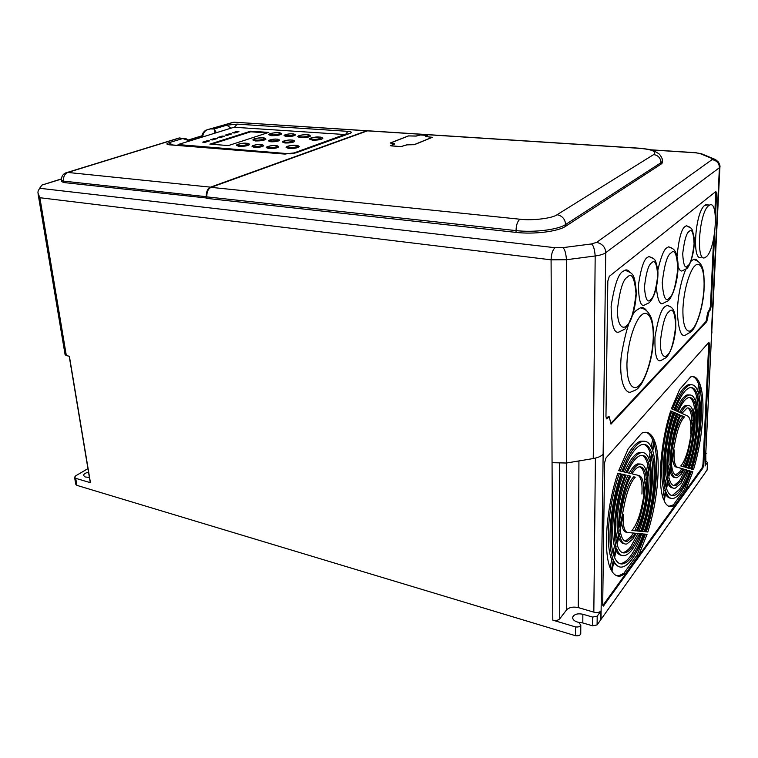 <?xml version="1.0" encoding="UTF-8"?>
<svg xmlns="http://www.w3.org/2000/svg" width="758" height="758" viewBox="0 0 758 758"><rect width="100%" height="100%" fill="white"/><g stroke="black" fill="none" stroke-linecap="round" stroke-linejoin="round"><path stroke-width="1.14" d="M637.156 309.861C631.253 313.187 625.937 328.64 621.219 356.232C618.661 384.031 626.553 395.411 631.802 391.526C635.308 390.465 637.592 389.119 638.634 387.48C643.343 383.491 651.861 362.627 653.026 344.748C654.012 334.145 653.453 325.21 651.33 317.943C647.654 310.297 645.314 309.131 640.406 307.862L637.156 309.861M698.042 261.321C696.545 259.444 695.058 258.819 693.57 259.454L690.889 261.292M687.497 266.067C683.441 272.577 677.538 293.119 677.368 312.599C678.505 330.621 681.376 338.002 685.99 334.752L691.495 331.53C696.735 326.366 702.96 307.435 704.021 290.437C704.334 272.596 704.315 262.486 693.57 259.454M689.212 226.832L686.407 225.751L685.308 226.405C681.66 228.253 678.912 238.154 677.055 256.119M678.059 266.361C679.5 270.388 681.035 271.8 682.645 270.597L686.303 268.882M652.572 258.004L648.962 256.507L647.531 257.341C644.016 259.028 640.993 268.171 638.454 284.762C638.653 300.822 640.832 307.483 645.001 304.744L649.104 302.802M630.125 272.406C628.391 270.18 626.677 269.441 624.999 270.199L623.029 271.336C618.367 273.581 614.397 285.216 611.119 306.223C611.479 326.594 614.454 335.017 620.044 331.483L624.876 329.086M672.365 248.434L668.509 246.843L666.945 247.771C664.122 249.003 661.09 256.45 657.84 270.094M656.352 287.471C657.65 300.594 660.085 305.787 663.657 303.029L668.035 300.831M665.012 306.639C661.346 308.819 657.991 318.976 654.969 337.102C654.618 355.18 656.731 362.911 661.308 360.296L666.519 357.388C671.332 351.333 674.421 341.593 675.785 328.167L675.681 317.763C674.648 312.864 673.729 310.022 672.933 309.255C671.995 307.54 670.044 306.232 667.068 305.322L665.012 306.639M321.591 137.691L322.804 138.43C321.364 139.652 317.896 140.23 312.41 140.154L309.652 139.112C308.724 138.193 311.945 137.501 319.326 137.046C324.339 138.117 321.212 137.549 322.804 138.43M309.349 135.312L310.543 136.014C309.122 137.207 305.73 137.767 300.367 137.7L297.733 136.715C298.216 135.445 301.371 134.772 307.189 134.687C311.955 135.701 308.999 135.142 310.543 136.014M277.456 146.161L278.698 146.881C277.286 148.085 273.979 148.653 268.777 148.577L266.371 147.611C265.499 146.768 271.951 145.148 275.533 145.564C277.873 145.962 278.935 146.408 278.698 146.881M279.162 139.908L279.531 140.325C278.29 141.358 275.381 141.85 270.786 141.793L268.654 140.969C268.142 140.031 273.543 138.856 276.661 139.14C278.65 139.425 279.598 139.813 279.531 140.325M280.432 133.285L281.616 133.967C280.157 135.17 276.708 135.739 271.279 135.682L268.758 134.734C269.109 133.503 272.311 132.811 278.357 132.688C280.877 133.114 281.957 133.541 281.616 133.967M248.321 143.84L249.562 144.551C248.027 145.83 244.493 146.436 238.959 146.36L236.534 145.403C235.53 144.598 242.446 142.779 246.359 143.243C248.88 143.726 249.951 144.162 249.562 144.551M264.75 138.458L265.963 139.159C264.447 140.41 260.913 141.007 255.37 140.941L252.859 139.974C253.238 138.695 256.517 137.984 262.704 137.852C267.261 138.828 264.466 138.288 265.963 139.159M263.253 145.299L263.67 145.754C262.325 146.9 259.189 147.431 254.262 147.365L252.054 146.483C251.372 145.574 257.332 144.162 260.686 144.513C262.799 144.844 263.793 145.261 263.67 145.754M294.17 134.412L295.345 135.047C294.095 136.089 291.1 136.582 286.372 136.535L284.117 135.691C283.53 134.791 289.035 133.55 292.38 133.844C294.521 134.166 295.506 134.564 295.345 135.047M293.507 140.666L294.72 141.358C293.355 142.523 290.106 143.063 284.989 142.997L282.544 142.049C281.711 141.215 287.955 139.671 291.536 140.059C293.914 140.457 294.976 140.893 294.72 141.358M298.017 145.934L299.277 146.692C297.799 147.971 294.284 148.568 288.751 148.483L286.088 147.422C286.486 146.123 289.745 145.403 295.857 145.29C300.67 146.36 297.723 145.801 299.277 146.692M705.423 460.921L707.574 462.503L705.205 465.336M719.958 166.201L705.12 465.971M708.702 205.664L709.611 205.086C719.134 199.78 715.884 249.126 706.371 256.687L705.101 257.549C695.617 263.244 698.999 212.268 708.702 205.664M708.086 204.954L704.798 205.323C695.029 211.908 691.703 262.799 701.254 257.123M632.788 536.797L635.119 533.206L628.543 532.599C624.516 532.552 622.735 526.526 623.209 514.521L620.148 529.899C621.238 538.227 623.644 542.008 627.378 541.25L632.788 536.797M624.781 540.985L625.795 540.861L631.215 536.408L633.423 533.045M632.968 529.198L631.888 530.486L636.341 530.913C643.352 515.554 646.764 499.219 646.593 481.917L642.329 503.492C640.197 514.796 637.08 523.361 632.968 529.198M618.68 537.299C619.968 541.468 621.797 543.609 624.166 543.704M632.731 539.146L626.904 543.96C623.228 544.746 620.726 541.316 619.4 533.66L617.183 544.831C619.021 550.943 621.721 553.586 625.303 552.762C627.605 552.156 630.021 550.147 632.551 546.745L639.638 533.623L636.294 533.31L632.731 539.146M622.147 552.506L623.72 552.355C626.117 551.682 628.534 549.683 630.978 546.347L637.99 533.471M613.563 563.014L618.812 566.652M632.257 558.845C628.913 563.431 625.71 566.122 622.631 566.918C619.115 567.742 616.216 565.847 613.923 561.242L611.924 571.267C614.397 575.208 617.382 576.772 620.868 575.966L625.483 573.626L638.606 555.443L647.076 534.305L644.309 534.049C640.633 544.481 636.616 552.743 632.257 558.845M683.29 468.965L678.069 467.449C674.866 466.824 673.568 460.978 674.165 449.911L671.455 463.735C672.223 472.111 674.232 475.939 677.5 475.219L681.366 471.978L683.29 468.965L677.32 467.298M675.406 475.029L679.907 471.666L681.84 468.662M632.324 556.173C636.265 550.687 639.932 543.278 643.315 533.954L640.605 533.708C638.047 540.094 635.337 545.239 632.494 549.143C629.813 552.771 627.245 554.903 624.781 555.557C621.228 556.381 618.471 553.918 616.519 548.176L614.624 557.699C616.841 562.578 619.712 564.606 623.237 563.772C626.136 563.023 629.159 560.484 632.324 556.173M619.561 563.516L621.655 563.365C624.649 562.54 627.681 560.01 630.76 555.775C634.683 550.336 638.331 543.012 641.694 533.812M616.036 550.592C617.524 553.548 619.343 555.121 621.503 555.301M681.65 464.929L680.76 465.971L684.313 467.013C690.187 453.71 693.219 438.986 693.39 422.85L689.591 442.34C687.677 452.554 685.033 460.087 681.65 464.929M670.015 471.059C671.105 475.418 672.734 477.549 674.914 477.474M686.89 470.007L684.228 469.24L681.281 474.157L677.102 477.663C673.871 478.412 671.768 474.896 670.792 467.118L668.821 477.152C670.29 483.595 672.611 486.409 675.804 485.594L680.997 481.197L686.89 470.007L684.18 469.335M673.293 485.423L674.336 485.272L679.547 480.885L685.45 469.704M665.515 494.026C666.955 496.689 668.66 498.082 670.631 498.177M680.542 492.435C678.145 495.723 675.842 497.684 673.654 498.328C670.442 499.171 667.864 497.03 665.931 491.904L664.169 500.915C666.301 505.463 668.992 507.31 672.223 506.458L674.876 505.179L685.668 490.218L692.84 471.732L690.623 471.097C687.497 480.297 684.133 487.403 680.542 492.435M689.827 470.86L687.667 470.235L680.902 483.424L675.387 488.105C672.194 488.929 669.816 486.285 668.234 480.155L666.557 488.72C668.404 494.083 670.934 496.348 674.137 495.505C676.202 494.898 678.372 493.051 680.637 489.952C683.887 485.433 686.956 479.065 689.827 470.86L687.629 470.339M671.228 495.353L672.668 495.173L679.196 489.63C682.456 485.111 685.526 478.753 688.406 470.566M667.694 482.912C669.02 486.238 670.716 487.915 672.782 487.944M707.223 469.562L704.76 473.39M704.58 473.646L600.999 619.419L605.737 252.689L719.399 167.717C719.304 163.273 716.869 160.573 712.084 159.616L596.631 242.371C602.402 243.773 605.443 247.212 605.737 252.689C603.7 254.186 600.184 255.285 595.182 255.967L593.258 458.543C597.598 457.775 600.762 456.439 602.762 454.554L603.131 454.156M600.724 619.817L600.829 611.128C599.152 612.597 596.811 612.928 593.827 612.132L578.269 607.594C573.228 606.542 569.362 607.272 566.671 609.764L559.736 618.831C558.153 620.404 555.851 620.849 552.8 620.158L575.493 626.904C578.25 627.264 580.012 626.677 580.799 625.142L578.799 622.432L577.16 621.948C573.891 620.849 572.423 619.201 572.754 617.012C574.327 614.179 577.691 613.25 582.855 614.236L582.807 622.943L592.529 625.805L597.096 624.914L600.999 619.419M582.807 622.943L578.885 622.46M580.751 633.053L580.751 633.934C579.965 635.479 578.202 636.066 575.464 635.706L76.899 485.366L75.762 484.267L74.606 477.531M705.869 460.618L705.745 454.231M89.406 477.436L85.095 476.953L83.484 475.418C83.778 473.987 85.465 472.907 88.525 472.168M705.821 452.725L706.2 453.701M87.937 468.634L75.8 475.759L74.559 477.237L75.696 478.317L90.448 482.704L69.385 356.26L66.334 355.587L39.88 197.724L551.085 259.823L552.061 462.683L566.434 463.024L566.472 259.729C565.885 252.774 564.634 248.747 562.739 247.658L555.055 247.714L39.653 188.278L38.127 190.969L37.919 192.92L39.88 197.724M575.493 626.904L575.464 635.706M600.829 611.128L597.2 616.188L592.614 617.069L582.855 614.236M715.448 217.29L716.575 193.811L715.893 191.49L609.299 276.348L607.821 281.114L605.955 416.834L606.893 418.975L609.242 416.767L611.024 424.12L706.807 321.544L708.995 311.415L710.142 310.202L711.175 306.488L714.728 232.28M709.602 344.047L708.853 342.332L606.002 457.974L604.609 462.712L602.695 604.496L603.349 606.116L702.837 468.169L703.822 464.483L709.602 344.047L708.73 343.914L708.654 342.559M61.483 178.888L41.936 185.066L61.483 179.068M38.09 193.925L65.084 354.63L66.334 355.587M595.409 458.097L593.827 612.132M711.885 333.084L711.942 331.748M714.927 212.287L715.59 191.717M708.995 311.415L708.256 311.311L709.412 310.098L710.435 306.384L713.666 238.581M708.256 311.311L707.223 315.044L707.963 315.148M610.417 423.807L706.068 321.439L707.223 315.044M608.816 416.682L608.001 416.862L608.864 417.033M606.277 418.672L608.001 416.862M602.8 605.557L702.003 467.999L702.988 464.313L708.73 343.914M651.359 149.942L695.522 152.794L701.027 153.58L704.807 155.125M61.606 180.489L61.786 181.626L63.786 182.545L206.991 198.037M367.677 130.774L211.065 187.349C208.043 188.931 206.64 192.115 206.858 196.881L207.029 198.416L516.065 232.403C534.002 234.525 558.182 231.503 565.629 226.291L660.938 164.211L662.378 162.856L662.435 161.084M39.653 188.278L41.936 185.066M593.258 458.543L566.434 463.024M566.709 462.977L566.671 609.764M578.932 460.94L578.269 607.594M716.897 160.478L712.463 158.242L711.544 158.289L712.084 159.616M596.631 242.371L591.335 243.972C593.334 245.042 594.623 249.041 595.182 255.967L566.472 259.729L551.085 259.823C551.303 253.968 552.629 249.932 555.055 247.714M646.574 310.572C644.527 307.919 642.471 307.009 640.406 307.862M670.64 306.886L667.068 305.322M630.694 476.109C623.938 488.398 618.86 512.304 619.911 527.113L624.791 502.592C627.425 490.293 630.921 481.823 635.28 477.161L633.679 476.82C629.311 481.463 625.814 489.933 623.171 502.213L624.791 502.592M646.422 479.378C645.484 470.216 642.974 466.066 638.89 466.928C636.711 467.61 634.408 469.913 631.982 473.835L638.786 475.465C642.557 476.422 644.12 482.732 643.476 494.368L646.422 479.378L644.859 479.037C644.309 472.518 642.68 468.425 639.97 466.748M630.751 473.542C633.716 468.207 636.549 465.109 639.24 464.237C643.315 463.318 645.949 467.155 647.133 475.759L649.236 465.09C647.474 457.652 644.508 454.459 640.349 455.53C636.095 456.989 631.698 462.712 627.16 472.689L630.751 473.542M626.099 472.433C631.082 460.978 635.953 454.421 640.7 452.772C644.897 451.664 647.957 454.705 649.862 461.906L651.643 452.858C649.369 446.178 646.053 443.439 641.675 444.652C635.526 446.888 629.33 455.909 623.057 471.713L626.099 472.433M621.93 471.438C628.657 453.985 635.365 444.017 642.035 441.554C646.489 440.303 649.909 442.956 652.306 449.503L654.173 440.019C651.444 433.737 647.739 431.283 643.049 432.647L641.799 433.15L628.174 448.878L618.708 470.671L621.93 471.438M680.807 415.337C675.217 425.825 670.764 447.239 671.313 461.11L675.643 439.071C677.955 428.052 680.892 420.662 684.436 416.928L680.807 415.337M617.865 473.153C605.775 508.561 602.818 555.946 611.336 570.234L613.364 560.01C606.675 545.343 610.256 503.53 621.039 473.883L617.865 473.153M622.147 474.138C611.829 501.777 608.03 541.61 614.094 556.372L616.046 546.556C611.697 531.604 616.017 497.115 625.113 474.821L622.147 474.138M626.146 475.058C617.476 495.495 612.995 528.099 616.737 543.079L619.087 531.235C617.353 516.321 622.309 490.17 629.557 475.844L627.937 475.493C620.679 489.801 615.723 515.933 617.476 530.837L619.087 531.235M647.37 478.004C648.706 492.738 644.234 516.615 637.421 531.017L640.567 531.311C648.488 511.404 652.591 482.24 649.587 466.795L647.37 478.004M647.815 531.993C658.152 499.503 661.421 458.448 654.647 441.213L652.752 450.83C658.115 467.335 654.542 503.947 645.105 531.737L647.815 531.993L646.29 531.623C655.575 504.079 659.763 460.494 654.097 443.98M693.305 420.472C692.67 411.404 690.595 407.254 687.07 408.022L681.878 413.404L687.269 415.81C690.263 417.203 691.4 423.267 690.671 434.012L693.305 420.472L691.855 420.197C691.495 413.603 690.131 409.5 687.733 407.88M680.902 412.968C683.176 408.761 685.327 406.297 687.373 405.587C690.898 404.763 693.087 408.628 693.93 417.203L695.806 407.558C694.442 399.997 691.94 396.709 688.321 397.685C685.043 398.897 681.622 403.569 678.069 411.708L680.902 412.968M677.235 411.329C681.158 401.939 684.948 396.548 688.624 395.183C692.291 394.16 694.868 397.334 696.365 404.687L697.957 396.51C696.128 389.593 693.305 386.694 689.467 387.812C684.692 389.669 679.812 397.154 674.838 410.267L677.235 411.329M673.947 409.87C679.31 395.344 684.588 387.054 689.789 384.998C693.693 383.842 696.611 386.665 698.544 393.478L700.202 384.903C697.976 378.299 694.802 375.636 690.671 376.906L679.661 389.432L671.417 408.742L673.947 409.87M650.241 463.508C653.728 479.16 649.739 509.869 641.505 531.396L644.129 531.652C653.254 505.539 656.93 470.519 652.07 454.241L650.241 463.508M670.707 410.921C660.502 441.99 657.271 485.281 663.724 499.863L665.524 490.672C660.512 476.043 664.131 437.972 673.199 412.011L670.707 410.921M674.08 412.399C665.401 436.561 661.658 472.793 666.159 487.413L667.893 478.592C664.747 464.076 668.793 432.827 676.411 413.413L674.08 412.399M677.226 413.773C669.977 431.529 665.827 461.016 668.499 475.465L670.593 464.825C669.504 450.745 673.9 427.247 679.917 414.948L677.226 413.773M694.082 419.316C694.366 436.03 691.391 452.005 685.166 467.26L687.677 467.999C694.375 450.593 698.194 423.94 696.062 409.187L694.082 419.316M693.466 469.685C702.363 440.843 705.707 402.915 700.572 386.078L698.876 394.766C702.893 410.779 699.378 444.491 691.296 469.06L693.466 469.685M696.64 406.222C699.16 421.221 695.408 449.333 688.425 468.217L690.529 468.832C698.308 445.799 701.889 413.593 698.27 397.855L696.64 406.222M292.19 153.599L344.653 134.517L234.023 127.249L178.064 144.56L290.238 153.846M206.479 198.226L206.309 196.692C206.091 191.926 207.493 188.751 210.516 187.16L366.929 130.727M619.921 518.567L623.171 502.213M635.28 477.161L633.679 476.82M621.645 522.414C622.309 528.98 624.005 532.249 626.733 532.23M643.533 485.793L644.859 479.037M641.912 494.017C642.547 482.742 641.069 476.46 637.487 475.152M646.347 471.467L647.673 464.758L649.236 465.09M640.472 464.038L637.639 463.905C634.948 464.758 632.115 467.847 629.149 473.163M647.673 464.758C646.574 459.736 644.698 456.581 642.045 455.274M648.857 458.732L650.08 452.535L651.643 452.858M642.538 452.498L639.098 452.441C634.342 454.08 629.472 460.618 624.478 472.044M650.08 452.535C648.677 448.205 646.64 445.477 643.959 444.34M651.188 446.869L652.6 439.706L654.173 440.019M644.48 441.222L640.434 441.232C633.745 443.686 627.027 453.625 620.29 471.05M652.6 439.706C650.876 435.679 648.668 433.197 645.987 432.259M671.579 451.844L674.146 438.778L675.643 439.071M684.436 416.928L680.656 415.649M682.958 416.654C679.395 420.387 676.458 427.758 674.146 438.778M610.152 567.647L611.753 559.584L613.364 560.01M621.039 473.883L617.855 473.172M619.39 473.523C608.598 503.141 605.026 544.926 611.753 559.584M613.051 553.037L614.425 546.148L616.046 546.556M625.113 474.821L622.147 474.157M623.483 474.47C614.368 496.736 610.057 531.197 614.425 546.148M615.951 538.502L617.476 530.837M629.557 475.844L627.937 475.493M636.341 530.913L634.778 530.534C640.169 519.42 643.551 506.041 644.916 490.398M632.087 530.278L634.778 530.534M637.516 530.79L640.567 531.311M639.022 530.932C645.655 515.042 650.497 486.494 648.687 471.343M638.606 555.443L637.061 555.045L645.475 534.153M625.483 573.626L623.91 573.209L637.061 555.045M616.624 575.682L619.286 575.54L623.91 573.209M645.172 531.519L646.29 531.623M672.592 457.927C673.076 463.896 674.412 466.966 676.6 467.146M690.841 425.409L691.855 420.197M693.305 412.712L694.356 407.302L695.806 407.558M688.141 405.426L685.886 405.322C683.896 406.004 681.793 408.363 679.575 412.38M694.356 407.302C693.485 402.015 691.846 398.736 689.439 397.467M695.522 401.295L696.498 396.254L697.957 396.51M689.846 394.946L687.136 394.918C683.508 396.263 679.746 401.532 675.861 410.722M696.498 396.254C695.342 391.554 693.513 388.646 691.021 387.528M697.597 390.626L698.753 384.657L700.202 384.903M691.467 384.704L688.302 384.751C683.138 386.769 677.879 394.937 672.554 409.244M698.753 384.657C697.256 380.156 695.238 377.456 692.708 376.555M641.581 531.178L644.129 531.652M642.595 531.273C650.572 509.632 655.13 473.494 651.397 457.661M662.729 496.935L664.027 490.341L665.524 490.672M673.199 412.011L670.593 411.262M671.683 411.727C662.596 437.669 658.996 475.721 664.027 490.341M665.325 483.718L666.396 478.27L667.893 478.592M676.411 413.413L673.957 412.731M674.895 413.138C667.267 432.524 663.231 463.754 666.396 478.27M667.921 470.5L669.096 464.512L670.593 464.825M679.917 414.948L677.093 414.095M678.41 414.673C672.393 426.962 667.987 450.441 669.096 464.512M682.911 466.606C687.203 457.519 690.093 446.026 691.58 432.126M686.284 467.591C691.77 453.928 696.138 428.573 695.086 414.162M692.84 471.732L690.595 471.201M685.668 490.218L684.237 489.905L691.419 471.438M674.876 505.179L673.417 504.847L684.237 489.905M668.888 506.316L673.417 504.847M692.082 469.287C699.947 445.098 704.106 405.407 699.966 389.195M689.136 468.425C695.816 449.579 700.127 416.976 697.531 401.636M292.181 153.429L290.219 153.637M236.667 131.504L238.941 131.655L234.734 132.982L232.46 132.821L236.667 131.504L236.733 132.129L234.146 132.944M229.598 133.759L231.777 133.91L227.428 135.275L225.24 135.123L229.598 133.759L229.665 134.384L226.936 135.246M222.227 136.061L224.52 136.232L220.18 137.596L217.887 137.425L222.227 136.061L222.302 136.696L219.593 137.549M214.836 138.382L217.129 138.553L212.723 139.946L210.421 139.766L214.836 138.382L214.902 139.027L212.126 139.898M205.039 142.314L202.727 142.144L207.218 140.732L209.521 140.912L205.039 142.314M250.652 131.172L268.787 132.413L228.404 145.574L209.881 144.134L250.652 131.172L250.718 131.797L211.586 144.266M215.026 133.095L214.211 128.993L216.305 132.707M207.161 129.732L210.516 128.926C205.92 129.514 203.324 131.968 202.727 136.279L204.565 136.317M231.086 128.149L226.813 125.174L214.211 128.993L210.516 128.926L231.891 122.654M210.516 187.16L67.803 172.445L65.719 172.881M179.892 138.013L179.002 138.022M189.652 140.912L182.782 138.524L186.79 138.951M63.786 182.545L63.568 181.134L61.559 180.224C61.303 176.131 63.198 173.535 67.254 172.436L179.21 137.956L183.474 138.477M394.492 143.973L390.237 143.006L408.363 135.9L416.057 136.023L420.482 134.924L426.745 135.322L427.559 135.597L425.57 136.497L432.344 137.321L414.37 144.693L406.961 144.854L400.811 146.645L390.379 145.669L394.492 144.086M237.311 132.167L236.733 132.129M230.148 134.422L229.665 134.384M222.89 136.743L222.302 136.696M215.499 139.065L214.902 139.027M207.218 140.732L207.285 141.376L204.442 142.277M207.882 141.424L207.285 141.376M267.195 132.934L250.718 131.797M394.264 143.698L390.474 143.025L408.6 135.919L416.151 136.099L420.349 134.971L426.602 135.379L427.285 135.606L425.484 136.667M432.079 137.482L425.465 136.383M432.069 137.331L414.124 144.674L408.647 144.702M406.724 144.949L408.638 144.626M406.724 144.835L400.963 146.578L391.327 145.896L390.664 145.659L394.729 143.992L394.255 143.622M639.572 384.95C635.659 390.266 626.847 389.565 626.932 363.935C627.889 337.301 637.364 317.716 641.315 315.385C645.428 310.42 653.671 313.272 653.254 337.879C652.183 363.025 643.533 381.843 639.572 384.95M692.405 329.19C689.23 333.605 682.361 331.881 682.93 308.506C684.18 284.335 691.931 267.517 695.077 265.774C698.383 261.671 704.817 265.101 704.04 287.604C702.732 310.543 695.56 326.821 692.405 329.19M687.79 265.821C685.08 269.166 683.384 265.148 682.702 253.769C684.332 240.286 686.483 232.848 689.155 231.465C691.865 228.404 693.513 232.526 694.091 243.83C692.499 256.943 690.405 264.267 687.79 265.821M650.648 299.552C647.503 303.371 645.428 299.249 644.423 287.178C646.119 272.643 648.535 264.523 651.672 262.827C654.827 259.331 656.835 263.585 657.717 275.58C656.068 289.67 653.709 297.667 650.648 299.552M626.392 325.769C623.616 329.152 617.41 327.731 617.419 309.87C619.637 290.437 622.953 279.512 627.378 277.106C631.774 272.349 634.654 277.883 636.009 293.678C633.878 312.334 630.675 323.041 626.392 325.769M669.39 297.847C665.695 302.499 663.316 297.449 662.236 282.687C664.349 264.912 667.248 255.029 670.925 253.02C674.62 248.861 676.922 254.091 677.813 268.739C675.776 285.861 672.971 295.563 669.39 297.847M667.447 354.952C665.136 358.117 660.123 357.207 660.389 341.422C662.454 324.111 665.297 314.238 668.916 311.813C672.564 307.293 674.838 311.993 675.729 325.902C673.729 342.588 670.972 352.271 667.447 354.952M319.27 137.065C325.618 137.056 317.289 140.003 313.026 139.254C306.687 139.245 315.082 136.326 319.27 137.065M307.132 134.706C313.281 134.687 305.067 137.53 300.973 136.819C294.853 136.81 303.105 133.995 307.132 134.706M275.467 145.583C281.227 145.583 273.174 148.369 269.431 147.649C263.68 147.63 271.781 144.873 275.467 145.583M276.604 139.15C281.559 139.15 274.642 141.49 271.421 140.903C266.475 140.893 273.43 138.562 276.604 139.15M278.3 132.697C284.44 132.678 275.893 135.521 271.895 134.81C265.774 134.81 274.368 131.996 278.3 132.697M246.293 143.253C252.414 143.262 243.498 146.218 239.613 145.46C233.511 145.441 242.475 142.504 246.293 143.253M262.647 137.861C268.863 137.852 260.013 140.798 256.005 140.05C249.799 140.041 258.705 137.122 262.647 137.861M260.629 144.532C265.954 144.532 258.345 147.109 254.925 146.455C249.6 146.436 257.246 143.878 260.629 144.532M292.323 133.863C297.534 133.853 290.418 136.26 286.988 135.654C281.786 135.654 288.94 133.266 292.323 133.863M291.479 140.078C297.202 140.078 289.385 142.779 285.614 142.097C279.901 142.078 287.775 139.396 291.479 140.078M295.8 145.309C302.082 145.309 293.545 148.341 289.385 147.564C283.122 147.535 291.716 144.541 295.8 145.309M209.615 129.04L206.328 130.092C205.399 129.969 201.59 133.597 202.102 136.108L202.793 136.866M707.119 470.074L707.479 462.683M76.899 485.366L75.696 478.317M552.061 462.683L552.8 620.158M592.529 625.805L592.614 617.069M597.096 624.914L597.2 616.188M695.522 152.794L701.027 153.58L715.381 159.502L718.461 162.079C719.702 164.325 720.204 166.021 719.948 167.167L719.399 167.717L711.345 333.88M650.819 149.8L696.384 152.746M188.931 139.965L202.083 135.938M559.736 618.831L559.385 463.526M716.575 193.811L715.808 193.754M711.175 306.488L710.435 306.384M710.142 310.202L709.412 310.098M707.839 317.801L707.1 317.697M706.807 321.544L706.068 321.439M611.403 423.845L610.55 423.675M607.281 418.71L606.409 418.539M703.822 464.483L702.988 464.313M702.837 468.169L702.003 467.999M603.937 605.614L602.97 605.339M591.335 243.972L562.739 247.658M700.127 153.618L711.544 158.289M178.604 145.441L178.509 144.731M171.469 144.873L169.517 144.825C166.286 144.437 166.078 143.736 168.892 142.741L182.782 138.524L179.295 138.079L67.803 172.445C64.629 173.857 63.208 176.747 63.568 181.134L206.309 196.692M206.858 196.881L516.037 230.603L516.065 232.403M662.303 159.303L662.416 161.34L660.985 162.686L660.938 164.211M565.629 226.291L565.629 224.51L660.985 162.686C660.663 158.043 658.228 155.333 653.69 154.566C656.902 151.534 652.164 149.449 639.487 148.322L366.313 130.774M519.931 219.223C532.088 220.824 552.525 218.332 557.054 214.732C562.246 215.784 565.108 219.043 565.629 224.51C558.182 229.702 533.983 232.715 516.037 230.603C516.198 225.012 517.496 221.213 519.931 219.223L211.065 187.349M345.241 134.848L347.903 131.342L237.226 124.132L234.525 127.136M365.564 130.727L235.207 122.275M237.226 124.132L226.813 125.174M169.517 144.825L284.288 154.045L296.113 152.794L350.139 133.332C352.318 132.366 351.57 131.703 347.903 131.342M168.892 142.741L172.653 144.968M284.288 154.045L286.003 154.016M293.63 153.324L296.113 152.794M350.139 133.332L347.382 134.071M557.054 214.732L653.69 154.566M639.487 148.322L640.472 148.284M705.186 465.829L711.601 333.577M709.611 205.086L705.707 204.745M707.574 462.503L707.214 469.894M580.799 625.142L580.751 633.934M572.754 617.012L572.745 618.471M202.073 135.777L188.77 139.86M90.249 482.514L69.205 356.213M608.38 416.597L609.242 416.767M202.102 136.156L202.206 137.046M366.569 130.698L639.676 148.227C650.582 149.317 652.714 150.34 653.462 150.615L657.859 153.107C659.242 153.637 660.682 155.504 662.17 158.706L662.378 162.856M686.502 268.702C689.458 267.726 695.19 251.296 694.214 238.202C691.533 226.017 692.537 229.314 686.407 225.751M649.322 302.603C651.084 300.983 652.809 298.046 654.505 293.791C657.214 285.33 658.323 277.447 657.84 270.142C654.988 256.99 655.234 259.89 648.962 256.507M625.066 328.906L630.4 320.89C634.086 312.021 636.057 302.357 636.294 291.896C634.474 272.719 632.987 273.714 624.999 270.199M668.13 300.736C672.384 297.704 678.088 281.019 678.059 266.314C678.306 260.743 676.051 251.789 675.207 251.495C673.995 249.183 671.768 247.639 668.509 246.843M625.795 540.852L627.378 541.25M637.639 463.905L639.24 464.237M639.098 452.441L640.7 452.772M640.434 441.232L642.035 441.554M623.72 552.355L625.303 552.762M619.286 575.54L620.868 575.966M676.032 474.906L677.5 475.219M621.655 563.365L623.237 563.772M685.886 405.322L687.373 405.587M687.136 394.918L688.624 395.183M688.302 384.751L689.789 384.998M674.336 485.272L675.804 485.594M670.764 506.126L672.223 506.458M672.668 495.173L674.137 495.505M178.073 144.607L178.168 145.403M344.653 134.517L344.691 135.047M209.672 129.031L233.995 122.19L365.82 130.651M347.695 133.967L295.364 152.794L284.629 153.94L170.891 144.825M183.512 138.477C183.578 137.795 185.738 138.572 189.983 140.808"/></g></svg>
